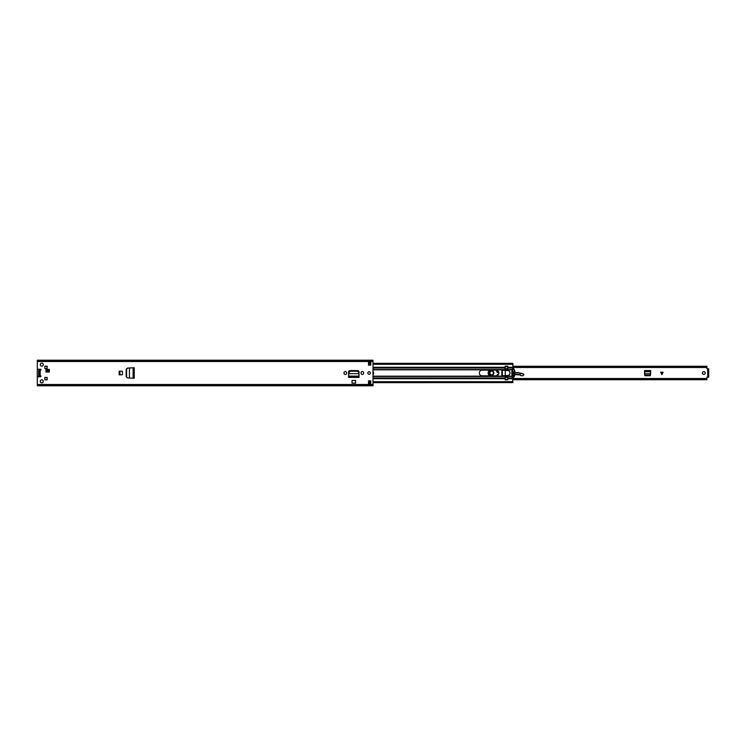 <?xml version="1.0" encoding="UTF-8"?>
<svg xmlns="http://www.w3.org/2000/svg" width="746" height="746" viewBox="0 0 746 746"><rect width="100%" height="100%" fill="white"/><g stroke="black" fill="none" stroke-linecap="round" stroke-linejoin="round"><path stroke-width="1.12" d="M126.428 376.879L127.463 377.914L126.167 376.777L126.167 369.223L127.463 368.086L126.428 369.205L126.428 376.879M127.631 368.086L134.233 367.731L134.233 378.269L129.431 378.017L129.45 367.992L127.631 368.086L126.606 369.205L126.606 376.879L127.463 377.914L129.45 378.008L127.631 377.914M134.233 378.269L133.133 378.213L133.133 367.787L133.702 367.769M346.592 373.196A1.287 1.287 0 0 1 345.305 374.483A1.287 1.287 0 0 1 344.018 373.196L344.018 372.804A1.287 1.287 0 0 1 345.305 371.517A1.287 1.287 0 0 1 346.592 372.804L346.592 373.196M363.6 373.196A1.287 1.287 0 0 1 362.314 374.483A1.287 1.287 0 0 1 361.027 373.196L361.027 372.804A1.287 1.287 0 0 1 362.314 371.517A1.287 1.287 0 0 1 363.6 372.804L363.6 373.196M45.972 371.993L45.972 369.419L49.329 369.419L49.329 371.993L45.972 371.993M38.699 375.658L40.377 375.658A0.559 0.559 0 0 1 40.937 376.217A0.559 0.559 0 0 1 40.377 376.777L37.86 376.777A0.559 0.559 0 0 0 37.3 377.336L37.3 385.785L373 385.785L373 360.215L37.3 360.215L37.3 368.664A0.559 0.559 0 0 0 37.86 369.223L40.377 369.223A0.559 0.559 0 0 1 40.937 369.783A0.559 0.559 0 0 1 40.377 370.342L38.699 370.342M40.265 364.635A1.511 1.511 0 0 1 41.776 363.125A1.511 1.511 0 0 1 43.287 364.635A1.511 1.511 0 0 1 41.776 366.146A1.511 1.511 0 0 1 40.265 364.635M40.265 381.365A1.511 1.511 0 0 1 41.776 379.854A1.511 1.511 0 0 1 43.287 381.365A1.511 1.511 0 0 1 41.776 382.875A1.511 1.511 0 0 1 40.265 381.365M47.147 366.174L47.147 368.58L44.853 368.58L44.853 366.174L47.147 366.174M44.853 377.42L47.147 377.42L47.147 379.826L44.853 379.826L44.853 377.42M119.127 371.182L121.924 371.182A0.559 0.559 0 0 1 122.484 371.741L122.484 374.259A0.559 0.559 0 0 1 121.924 374.818L119.127 374.818L119.127 371.182M368.524 365.167L368.524 361.81L370.762 361.81L370.762 365.167L368.524 365.167M370.762 380.833L370.762 384.19L368.524 384.19L368.524 380.833L370.762 380.833M367.825 373A1.259 1.259 0 0 1 369.084 371.741A1.259 1.259 0 0 1 370.342 373A1.259 1.259 0 0 1 369.084 374.259A1.259 1.259 0 0 1 367.825 373M359.04 376.571L359.04 371.974A1.38 1.38 0 0 0 357.66 370.594L349.958 370.594A1.38 1.38 0 0 0 348.578 371.974L348.578 377.243L359.04 377.243L359.022 376.208M352.019 380.488L355.6 380.488L355.6 383.127L352.019 383.127L352.019 380.488M133.487 378.231L134.159 378.231L134.159 367.769L133.208 367.787M37.3 360.579L373 360.607L37.3 360.579M37.3 385.393L373 385.393L37.3 385.421M45.972 370.258L49.329 370.258M119.407 374.818L119.407 371.182M368.524 362.649L370.762 362.649M370.762 383.351L368.524 383.351M359.022 376.254L359.04 377.411L348.578 377.411L348.578 376.571M358.807 372.44L358.863 373.401L358.807 372.44L357.437 371.21L350.135 371.21L348.811 372.44L348.727 373.653L358.891 373.653L348.727 373.653L348.596 376.254M358.863 373.401L359.022 376.115L348.596 376.115L348.578 377.206L359.04 377.206L359.04 376.534M358.807 372.161L357.437 370.93L350.135 370.93L348.755 373.121M358.863 373.121L358.891 373.746M133.702 378.231L134.205 378.231L134.233 367.731M45.972 370.762L49.329 370.762M38.699 376.357L40.918 376.357M44.853 379.714L47.091 379.714L47.091 377.476L44.853 377.476M44.853 368.524L47.091 368.524L47.091 366.286L44.853 366.286M38.699 369.223L38.699 376.777M37.3 383.351L37.3 362.649M645.495 375.732L644.647 374.893M650.559 374.893L649.71 375.732M705.203 373A1.399 1.399 0 0 1 703.804 374.399A1.399 1.399 0 0 1 702.406 373A1.399 1.399 0 0 1 703.804 371.601A1.399 1.399 0 0 1 705.203 373M644.917 375.732L650.288 375.732L650.68 370.538L644.525 370.538L644.917 375.732M707.861 368.878L706.91 368.71L706.91 366.277L512.875 366.277M512.875 379.117L706.91 379.117L706.91 377.29L707.861 377.122M663.073 372.217L661.87 374.623L660.667 372.217L663.073 372.217M512.875 366.883L706.91 366.883M706.91 379.117L706.91 379.723L512.875 379.723M505.154 379.723L505.228 376.04L507.746 376.04L507.746 379.705L505.228 379.705L507.746 379.705M707.861 376.357L707.861 368.804L708.7 368.804L708.7 377.196L707.861 377.196L707.861 376.357L708.7 376.357M650.68 371.722L650.615 373.774L644.591 373.774L644.525 371.722L650.68 371.722M650.568 374.557L649.738 375.294L645.355 375.285L644.637 374.557M493.852 373.028A2.182 2.182 0 0 1 491.642 375.182A2.182 2.182 0 0 1 489.488 372.972A2.182 2.182 0 0 1 491.698 370.818A2.182 2.182 0 0 1 493.852 373.028M494.02 373.037C492.407 376.04 490.84 376.021 489.32 372.963C490.933 369.96 492.5 369.979 494.02 373.037M493.684 373.028C492.379 370.408 491.036 370.389 489.656 372.972C490.961 375.592 492.304 375.611 493.684 373.028M501.853 375.107L501.872 375.62M497.078 375.62L497.358 374.483L497.61 375.341M522.862 375.742L520.932 375.695L522.862 375.742L523.916 374.585L523.487 373.905L518.535 372.702A4.476 4.476 0 0 0 517.276 372.58L515.076 372.692M523.916 374.585L523.384 373.877L523.916 374.585M523.655 375.154L523.813 374.585M521.081 375.564L520.065 374.884L520.932 375.695M512.642 375.658L512.884 375.62A3.357 3.357 0 0 0 514.143 375.173A5.875 5.875 0 0 1 514.348 375.061A5.875 5.875 0 0 0 514.143 375.173A3.357 3.357 0 0 1 512.884 375.62L512.595 375.49M513.742 372.758L513.183 372.786M514.871 374.809A5.875 5.875 0 0 1 519.962 375.042A5.875 5.875 0 0 0 514.871 374.809M520.065 374.884L520.102 373.084M523.384 374.035L518.498 372.86L515.085 372.86M498.822 372.515L496.995 370.342M490.924 370.175L490.672 370.212C487.642 371.918 487.567 373.746 490.448 375.695L490.989 375.825M488.117 372.935A2.965 2.965 0 0 1 490.113 370.175A2.965 2.965 0 0 0 490.262 375.825A2.965 2.965 0 0 1 488.117 372.935M498.71 372.385A1.259 1.259 0 0 1 497.162 370.408A1.259 1.259 0 0 0 498.71 372.385A1.679 1.679 0 0 1 498.785 372.347A1.679 1.679 0 0 0 498.71 372.385L498.794 372.534M493.628 373A1.958 1.958 0 0 1 491.67 374.958A1.958 1.958 0 0 1 489.712 373A1.958 1.958 0 0 1 491.67 371.042A1.958 1.958 0 0 1 493.628 373M373 374.688A2.825 2.825 0 0 0 373 371.312M496.034 375.825A2.825 2.825 0 0 0 498.86 373A2.825 2.825 0 0 0 496.034 370.175L482.158 370.175A2.825 2.825 0 0 0 479.333 373A2.825 2.825 0 0 0 482.158 375.825L496.034 375.825M373 367.265L505.154 367.265L504.874 370.202L501.853 370.482L501.853 375.518L505.154 376.077L505.154 379.826L507.84 379.826L507.84 376.143A0.559 0.559 0 0 1 508.203 375.62A2.797 2.797 0 0 0 508.203 370.38A0.559 0.559 0 0 1 507.84 369.857L507.84 367.265L512.875 367.265L512.325 369.829A10.062 10.062 0 0 0 512.325 376.171L512.875 382.474M505.154 367.265L505.154 366.174L507.84 366.174L507.84 367.265M512.875 363.526L512.875 367.265M373 382.595L512.875 382.595L373 382.661M373 363.339L512.875 363.339L373 363.405M512.726 370.035A10.425 10.425 0 0 1 512.847 369.652A0.559 0.559 0 0 1 513.863 369.568A7.273 7.273 0 0 1 514.097 370.035L514.553 370.202A7.628 7.628 0 0 1 514.553 375.798L514.097 375.965A7.273 7.273 0 0 1 513.863 376.422A0.559 0.559 0 0 1 512.847 376.338A10.425 10.425 0 0 1 512.726 375.965L512.353 375.965A10.78 10.78 0 0 1 511.933 373.065L511.933 372.935A10.78 10.78 0 0 1 512.353 370.035L512.353 370.035A10.78 10.78 0 0 1 512.81 368.757L512.539 369.242M512.679 370.202A10.425 10.425 0 0 0 512.679 375.798L512.353 375.965A10.78 10.78 0 0 0 512.81 377.243L512.838 377.308A0.494 0.494 0 0 0 513.696 377.383A7.628 7.628 0 0 0 514.488 375.965M507.746 375.714A2.77 2.77 0 0 0 508.371 375.518L505.228 376.04M505.228 375.965L507.746 375.798M507.746 369.96L505.228 369.96L505.228 366.295L507.746 366.295L507.746 370.202L505.228 370.202L505.228 375.798M505.228 370.202L507.746 370.035M505.228 370.482L508.362 370.482A2.77 2.77 0 0 0 507.746 370.286L508.362 370.482A2.77 2.77 0 0 1 508.371 375.518L505.228 375.518M514.097 375.965L514.162 375.798A7.273 7.273 0 0 0 514.162 370.202L514.097 370.035M514.488 370.035A7.628 7.628 0 0 0 513.696 368.608A0.494 0.494 0 0 0 512.838 368.683L512.754 368.757M512.493 376.637L512.698 377.122M505.228 366.295L507.746 366.295M514.33 370.631A0.559 0.559 0 0 1 514.283 371.098L513.742 372.03L514.283 374.902A0.559 0.559 0 0 1 514.33 375.359M512.567 375.35A0.559 0.559 0 0 1 512.623 374.94L513.183 373.97L512.623 371.051A0.559 0.559 0 0 1 512.567 370.65M505.228 370.277L502.319 370.277L502.319 375.714L502.151 370.277L502.151 375.714M505.228 375.714L502.319 375.714M37.3 384.498L373 384.498M37.3 361.502L373 361.502M40.181 370.342L40.181 375.658M39.641 370.342L39.641 375.658M119.91 374.818L119.91 371.182M707.721 368.878L707.721 377.122M707.861 369.643L708.7 369.643M644.525 371.377L650.68 371.377M644.525 371.415L650.68 371.415M644.6 373.905L650.605 373.905M662 374.352L662 372.217M661.739 372.217L661.739 374.352M517.276 372.748L517.276 372.58A4.476 4.476 0 0 1 518.535 372.702L518.498 372.86M520.055 374.902L514.908 374.604M514.059 375.033L512.856 375.452M513.742 372.925L513.183 372.953M522.806 375.611L523.589 375.033M373 369.829L505.154 369.829M373 376.171L505.154 376.171M373 376.46L505.154 376.46M373 377.989L505.154 377.989M373 378.735L505.154 378.735M373 369.54L505.154 369.54M373 368.011L505.154 368.011M368.524 381.7L370.762 381.7M373 381.7L512.875 381.7M507.84 378.735L512.875 378.735M368.524 364.3L370.762 364.3M373 364.3L512.875 364.3M507.84 369.54L512.427 369.54M507.84 368.011L512.875 368.011M507.84 369.829L512.325 369.829M507.84 376.171L512.325 376.171M507.84 376.46L512.427 376.46M507.84 377.989L512.875 377.989M507.746 377.457L505.228 377.457M505.228 379.369L507.746 379.369M507.746 366.631L505.228 366.631M505.228 368.543L507.746 368.543M505.228 377.159L507.746 377.159M507.746 376.982L505.228 376.982M507.746 368.841L505.228 368.841M505.228 369.018L507.746 369.018M38.699 376.217L40.937 376.217M512.875 378.511L706.91 378.511M512.875 367.489L706.91 367.489M368.524 382.595L370.762 382.595M368.524 382.661L370.762 382.661M368.524 363.405L370.762 363.405M368.524 363.339L370.762 363.339"/></g></svg>
